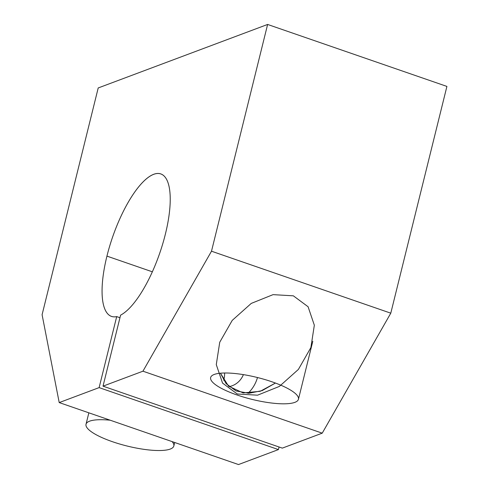 <?xml version="1.0" encoding="UTF-8"?>
<svg xmlns="http://www.w3.org/2000/svg" width="489" height="489" viewBox="0 0 489 489"><rect width="100%" height="100%" fill="white"/><g stroke="black" fill="none" stroke-linecap="round" stroke-linejoin="round"><path stroke-width="0.73" d="M152.36 271.811L106.938 256.114A75.373 24.915 -70.9 0 0 111.523 316.401A75.373 24.915 -70.9 0 0 116.7 316.597L119.958 317.722L116.7 316.597L99.126 387.618L278.424 449.587L279.06 447.001L278.424 449.587L99.126 387.618L59.212 402.581L42.091 314.708L98.21 87.953L267.617 24.45L446.909 86.419L267.617 24.45L211.499 251.205L142.941 371.194L322.233 433.162L390.79 313.174L211.499 251.205L390.79 313.174L446.909 86.419L390.79 313.174L322.233 433.162L142.941 371.194L103.02 386.157L120.6 315.136A75.373 24.915 -70.9 0 0 163.454 241.358A75.373 24.915 -70.9 0 0 160.771 173.925A75.373 24.915 -70.9 0 0 106.938 256.114L152.36 271.811M282.318 448.126L103.02 386.157L282.318 448.126L322.233 433.162L282.318 448.126M223.669 380.259A22.61 20.587 69.5 0 0 224.61 373.003A22.61 20.587 -110.5 0 1 223.669 380.259M214.2 374.464A45.226 11.265 -166.1 0 0 210.643 377.545A45.226 11.265 -166.1 0 0 251.841 399.342A45.226 11.265 -166.1 0 0 298.443 399.275A45.226 11.265 -166.1 0 0 264.812 379.519A45.226 11.265 -166.1 0 0 214.2 374.464M275.435 383.046L260.203 391.304L243.094 392.924L228.534 386.139L220.435 373.211L226.15 383.676L236.071 390.955L248.944 393.278L262.202 390.607L275.435 383.046M110.221 420.21A45.226 11.265 -166.1 0 0 89.579 421.176A45.226 11.265 -166.1 0 0 86.021 424.256A45.226 11.265 -166.1 0 0 127.219 446.054A45.226 11.265 -166.1 0 0 173.821 445.986A45.226 11.265 -166.1 0 0 172.11 441.604M238.504 464.55L59.212 402.581L238.504 464.55L278.424 449.587L238.504 464.55M293.357 295.827L308.082 306.737L314.335 325.209L310.876 347.581L298.394 369.427L279.36 386.42L257.544 395.185L237.263 394L222.538 383.089L216.279 364.617L219.738 342.239L232.22 320.399L251.254 303.406L273.076 294.641L293.357 295.827M98.21 87.953L42.091 314.708L59.212 402.581L99.126 387.618L116.7 316.597A75.373 24.915 109.1 0 1 106.938 256.114A75.373 24.915 109.1 0 1 153.033 174.567A75.373 24.915 109.1 0 1 166.107 231.077A75.373 24.915 109.1 0 1 120.6 315.136L103.02 386.157L142.941 371.194L211.499 251.205L267.617 24.45L98.21 87.953M229.09 386.634A22.61 20.587 69.5 0 0 232.159 385.772A22.61 20.587 69.5 0 0 243.394 374.629A22.61 20.587 -110.5 0 1 229.09 386.634M248.015 393.29A37.69 34.309 69.5 0 0 257.489 377.532A37.69 34.309 -110.5 0 1 248.015 393.29M298.443 399.275L312.801 341.267M86.021 424.256L88.851 412.826M173.821 445.986L174.689 442.496"/></g></svg>
